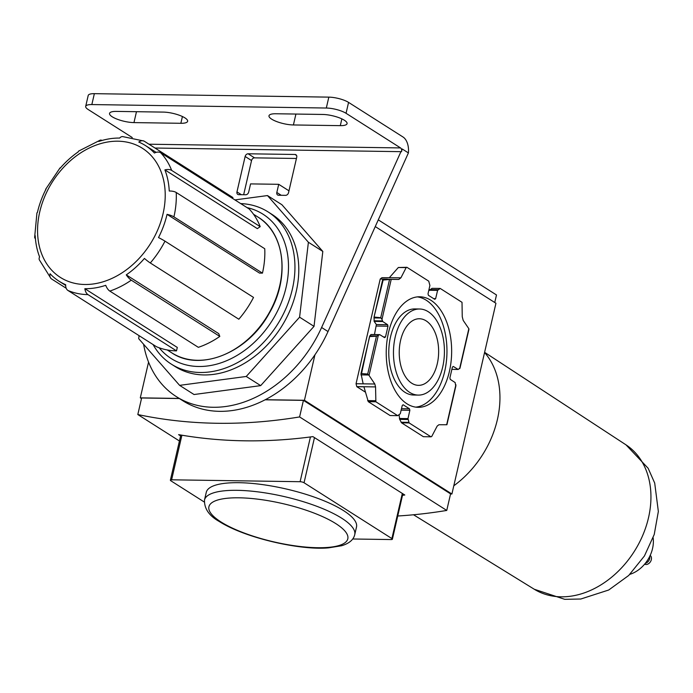 <?xml version="1.0" encoding="UTF-8"?>
<svg xmlns="http://www.w3.org/2000/svg" width="693" height="693" viewBox="0 0 693 693"><rect width="100%" height="100%" fill="white"/><g stroke="black" fill="none" stroke-linecap="round" stroke-linejoin="round"><path stroke-width="1.04" d="M143.598 344.256A114.908 87.041 122.4 0 0 176.343 396.621A114.908 87.041 122.4 0 0 321.604 327.486L328.014 331.557L408.402 152.919A14.544 8.611 -89.2 0 0 403.066 137.032L348.57 102.399A14.544 4.011 -167 0 0 328.829 97.133L94.361 93.668A14.544 4.011 -167 0 0 88.202 95.487L85.689 106.393A14.544 4.011 13 0 1 91.84 104.565L326.316 108.03A14.544 4.011 13 0 1 346.05 113.297L348.57 102.399M328.014 331.557A114.908 87.041 122.4 0 1 314.934 354.807L304.435 400.285L265.298 399.705A114.908 87.041 122.4 0 1 182.753 400.693L176.343 396.621M243.659 194.724L251.55 160.551A2.911 2.2 122.4 0 1 254.53 157.857L296.439 158.472M365.358 392.125L356.808 386.694L356.046 383.723L380.223 279.01L381.947 277.694L400.909 277.815L406.167 267.611L406.921 267.299L428.75 281.167L429.894 285.49L428.023 293.815L428.421 295.313L434.736 299.324L435.637 298.657L437.595 290.376L440.185 288.435L462.014 302.313L462.257 316.796L463.193 320.409L468.84 328.681L468.537 329.989M375.355 226.637L495.937 303.257L451.905 493.996L304.435 400.285M374.454 334.554L376.386 324.549L374.159 321.405L374.047 317.039L382.597 280.007L383.03 279.244L387.335 279.123L380.223 279.01M356.046 383.723L363.167 383.827L360.992 373.596L369.802 335.897L371.127 334.502L379.712 334.632L384.615 337.656L385.507 336.954L387.985 326.221L387.604 324.714L382.735 321.535L381.982 319.395L391.224 279.366L398.752 279.461L400.909 277.815M265.107 399.8L303.421 400.372L299.593 416.935A630.379 477.503 122.4 0 1 137.812 414.544L141.632 397.981L179.366 398.536M299.593 416.935L446.751 510.438L450.571 493.875L303.421 400.372M179.201 398.432L140.298 397.86L148.562 362.092M141.485 398.614L140.298 397.86M451.905 493.996L450.554 493.97M179.426 440.991L137.812 414.544M446.751 510.438A630.379 477.503 122.4 0 1 397.739 515.999M402.52 495.313A630.379 477.503 -57.6 0 0 404.799 495.01L312.915 436.625A630.379 477.503 122.4 0 1 178.612 434.641L180.604 435.906M378.387 219.924L496.491 294.967L494.75 302.503M352.711 538.989L391.155 539.561A2.911 0.806 -167 0 0 392.385 539.197A2.911 0.806 -167 0 0 391.891 538.574L304.054 482.761A2.911 0.806 -167 0 0 300.104 481.704L171.613 479.807A2.911 0.806 -167 0 0 170.383 480.171A2.911 0.806 -167 0 0 170.868 480.795L204.227 501.992M354.738 534.658L356.497 527.026A77.088 21.249 -167 0 0 286.166 488.981A77.088 21.249 -167 0 0 206.271 492.342L204.504 499.974C204.175 508.558 209.026 515.687 219.057 521.379C246.032 538.574 301.706 550.528 328.603 547.842L341.554 545.755C349.168 543.468 353.56 539.769 354.738 534.658A77.088 21.249 -167 0 0 284.399 496.612A77.088 21.249 -167 0 0 204.504 499.974M356.808 386.694L363.929 386.807L368.286 401.68L390.116 415.549L397.704 415.661L375.866 401.793L375.563 386.911L374.809 384.009L369.048 375.424L378.291 335.377L379.712 334.632M399.09 414.977L399.67 419.369L401.55 422.817L423.38 436.694L430.968 436.807L409.13 422.929L407.995 418.607L409.866 410.282L409.468 408.783L403.153 404.773L402.252 405.448L400.294 413.721L397.704 415.661M368.286 401.68L375.866 401.793M401.55 422.817L409.13 422.929M430.899 300.277A55.275 32.71 -89.2 0 1 451.013 362.118A55.275 32.71 -89.2 0 1 418.13 407.319A55.275 32.71 -89.2 0 1 386.235 351.568A55.275 32.71 -89.2 0 1 419.759 296.786A55.275 32.71 -89.2 0 1 430.899 300.277M446.786 424.203L446.907 424.74L438.92 424.74L437.188 426.065L431.722 436.486L430.968 436.807M459.883 368.078L458.177 369.464L453.274 366.441L452.382 367.143L449.904 377.876L450.285 379.383L455.154 382.571L455.734 386.053M428.698 290.809L431.982 288.349L440.185 288.435M391.224 279.366L383.142 280.015L374.047 317.039L380.717 317.706L381.982 319.395M389.379 277.642L398.345 267.498L406.921 267.299M378.291 335.377L376.438 336.235L369.542 336.555L361.538 373.605L367.714 374.029L369.048 375.424M387.205 279.288L398.752 279.461M398.345 267.498L406.167 267.611M382.597 280.007L383.142 280.015M383.03 279.244L390.705 279.357M433.627 298.622L435.637 298.657M429.01 290.254L437.595 290.376M429.617 289.613L437.967 289.735M431.982 288.349L439.683 288.461M401.091 422.236L408.775 422.358M399.67 419.369L408.012 419.499M399.411 418.485L407.995 418.607M401.134 410.152L409.866 410.282M401.49 408.671L409.468 408.783M367.628 400.606L375.433 400.719M356.808 386.633L375.563 386.911M360.949 374.878L368.624 374.991M360.992 373.596L361.538 373.605M356.055 383.731L374.809 384.009M451.862 369.369L458.177 369.464M374.159 321.405L382.735 321.535M374.021 320.798L382.363 320.92M376.386 324.549L387.604 324.714M376.42 326.048L387.985 326.221M383.437 336.928L385.507 336.954M370.85 334.554L379.192 334.676M373.951 317.922L381.115 318.035M369.802 335.897L376.966 336.001M417.411 296.89A55.275 32.71 -89.2 0 1 426.204 300.208A55.275 32.71 -89.2 0 1 446.535 360.091A55.275 32.71 -89.2 0 1 415.783 407.137M418.303 395.097L413.617 395.027A43.053 25.476 -89.2 0 1 388.773 351.602A43.053 25.476 -89.2 0 1 414.89 308.931L419.577 309A43.053 25.476 -89.2 0 1 428.257 311.72A43.053 25.476 -89.2 0 1 443.927 359.892A43.053 25.476 -89.2 0 1 418.303 395.097A43.053 25.476 -89.2 0 1 393.468 351.672A43.053 25.476 -89.2 0 1 419.577 309M437.292 363.704A33.299 19.707 -89.2 0 1 418.451 385.343A33.299 19.707 -89.2 0 1 399.237 351.758A33.299 19.707 -89.2 0 1 419.438 318.754A33.299 19.707 -89.2 0 1 437.292 363.704M135.793 111.686A16 4.409 -167 0 0 136.478 111.703L163.912 112.11M295.235 114.042A16 4.409 -167 0 0 295.92 114.059L323.354 114.466M180.856 123.293A16 4.409 13 0 0 187.63 121.292A16 4.409 13 0 0 179.764 115.41A16 4.409 13 0 0 163.227 112.093L116.329 111.4A16 4.409 13 0 0 109.555 113.401A16 4.409 13 0 0 117.42 119.283A16 4.409 13 0 0 133.966 122.6L180.856 123.293L182.424 116.519M340.298 125.65A16 4.409 13 0 0 347.072 123.649A16 4.409 13 0 0 339.206 117.767A16 4.409 13 0 0 322.669 114.449L275.771 113.756A16 4.409 13 0 0 268.997 115.757A16 4.409 13 0 0 276.862 121.639A16 4.409 13 0 0 293.408 124.957L340.298 125.65L341.866 118.875M148.986 144.213L400.554 147.93L346.05 113.297M132.242 137.517L88.132 109.485A14.544 4.011 13 0 1 85.689 106.393M321.604 327.486L400.935 151.663L401.533 151.672A2.911 1.724 -89.2 0 0 400.554 147.93M248.12 153.785L295.01 154.478A2.911 2.2 122.4 0 1 295.946 154.747A2.911 2.2 122.4 0 1 296.725 157.233L288.548 192.654A2.911 2.2 122.4 0 1 285.577 195.348L278.543 195.244A2.911 2.2 122.4 0 1 277.607 194.976A2.911 2.2 122.4 0 1 276.828 192.481L278.716 184.312L250.571 183.896L248.692 192.065A2.911 2.2 122.4 0 1 245.712 194.759L238.678 194.655A2.911 2.2 122.4 0 1 237.751 194.386A2.911 2.2 122.4 0 1 236.963 191.892L245.14 156.471A2.911 2.2 122.4 0 1 248.12 153.785L254.53 157.857M234.91 199.913L267.481 195.565L281.912 204.73L322.817 251.429L314.024 326.36L260.681 385.629L194.031 394.525L179.608 385.36L138.695 338.669L139.05 335.646M408.402 152.919L402.157 148.952L401.533 151.672M267.481 195.565L308.394 242.255L322.817 251.429M308.394 242.255L299.593 317.186L314.024 326.36M299.593 317.186L246.249 376.464L260.681 385.629M246.249 376.464L179.608 385.36M240.696 203.595A90.185 68.312 122.4 0 1 268.061 211.902L271.907 214.345A90.185 68.312 122.4 0 1 281.202 327.096A90.185 68.312 122.4 0 1 175.182 366.58L171.336 364.137A90.185 68.312 122.4 0 1 153.084 344.568M268.061 211.902A90.185 68.312 122.4 0 1 286.452 307.328A90.185 68.312 122.4 0 1 200.199 372.488A90.185 68.312 122.4 0 1 171.336 364.137M247.02 207.605A85.525 64.787 122.4 0 1 284.251 294.204A85.525 64.787 122.4 0 1 198.64 366.493A85.525 64.787 122.4 0 1 159.208 347.799M35.438 238.756A8.723 3.881 -2.8 0 1 34.65 237.249L36.928 213.011A8.723 2.408 -167 0 1 37.431 212.422A80.405 60.906 122.4 0 1 45.981 189.198A8.723 0.693 27.1 0 0 45.669 189.232A8.723 0.693 27.1 0 0 45.825 189.501M60.386 167.931A8.723 1.091 -139.2 0 0 59.996 167.957A8.723 1.091 -139.2 0 0 60.031 168.338A80.405 60.906 122.4 0 1 78.214 151.888A8.723 2.763 55.2 0 1 78.664 151.083L100.121 140.203A8.723 4.167 -108.5 0 1 102.096 140.436M100.121 140.203A8.723 4.167 -108.5 0 0 98.752 141.459A80.405 60.906 122.4 0 1 119.629 138.072A8.723 5.163 90.8 0 1 122.583 136.573L143.867 141.017A8.723 5.657 -66.7 0 1 144.387 141.294L232.917 197.548L232.493 198.38M143.867 141.017A8.723 5.657 -66.7 0 0 138.799 142.056A80.405 60.906 122.4 0 1 145.365 145.521A80.405 60.906 122.4 0 1 154.4 153.014A8.723 5.596 136.9 0 1 160.698 152.755L249.229 209.009A84.07 63.687 -57.6 0 1 260.196 226.654L257.346 228.638L164.891 169.889A80.405 60.906 122.4 0 1 169.248 191.025A8.723 3.881 177.2 0 1 176.221 192.489L264.752 248.744A84.07 63.687 -57.6 0 1 262.456 273.129L259.503 273.085L167.048 214.345A80.405 60.906 122.4 0 1 158.506 237.569A8.723 0.693 -152.9 0 1 164.986 241.155L253.517 297.418A84.07 63.687 -57.6 0 1 238.825 319.222L150.294 262.968A84.07 63.687 -57.6 0 0 164.986 241.155M150.294 262.968A8.723 1.091 40.8 0 1 144.447 258.428A80.405 60.906 122.4 0 1 126.265 274.878L218.719 333.619L219.811 336.426L131.28 280.171A8.723 2.763 -124.8 0 1 126.265 274.878M219.811 336.426A84.07 63.687 -57.6 0 1 198.337 347.332L109.806 291.077A8.723 4.167 71.5 0 1 105.734 285.308A80.405 60.906 122.4 0 1 84.849 288.695L177.304 347.444L176.507 350.875L87.976 294.62A8.723 5.163 -89.2 0 1 84.849 288.695M176.507 350.875A84.07 63.687 -57.6 0 1 156.462 346.708L67.931 290.454A8.723 5.657 113.3 0 1 65.679 284.71A80.405 60.906 122.4 0 1 59.113 281.245A80.405 60.906 122.4 0 1 50.078 273.752A8.723 5.596 -43.1 0 0 50.91 278.404A8.723 5.596 -43.1 0 0 51.62 278.993L66.19 288.245M50.91 278.404L39.319 259.806A8.723 4.981 158.7 0 1 39.588 256.878A80.405 60.906 122.4 0 1 35.23 235.741A8.723 3.881 -2.8 0 0 34.65 237.249M167.048 214.345A8.723 2.408 13 0 1 173.917 216.874A84.07 63.687 -57.6 0 0 176.221 192.489M262.456 273.129L173.917 216.874M164.891 169.889A8.723 4.981 -21.3 0 1 171.665 170.4A84.07 63.687 -57.6 0 0 160.698 152.755M260.196 226.654L171.665 170.4M314.934 354.807A114.908 87.041 122.4 0 1 265.298 399.705M278.716 184.312L288.972 190.826M453.802 485.784A89.778 68.009 -57.6 0 0 484.572 352.52M629.894 574.332A29.089 22.037 -57.6 0 0 653.135 537.768M645.313 563.322A5.232 3.967 -57.6 0 0 649.713 556.401M644.603 564.189A5.232 3.967 -57.6 0 0 650.458 561.728A5.232 3.967 -57.6 0 0 650.199 555.388M391.891 538.574L402.321 493.433M304.054 482.761L314.475 437.612M300.104 481.704L310.438 436.954M171.613 479.807L181.912 435.204M220.92 521.916A71.275 19.647 -167 0 0 341.095 544.802A71.275 19.647 -167 0 0 273.077 501.576A71.275 19.647 -167 0 0 220.92 521.916M446.664 424.74L455.907 384.702M459.598 368.719L468.84 328.681M380.717 317.706L389.449 279.903M367.714 374.029L376.438 336.235M326.316 108.03L328.829 97.133M91.84 104.565L94.361 93.668M154.998 148.033L400.935 151.663M293.408 124.957L295.92 114.059M133.966 122.6L136.478 111.703M258.013 217.1C285.048 233.169 290.116 278.222 269.101 313.531C247.773 352.78 199.982 372.219 171.769 352.832A80.405 60.906 -57.6 0 0 266.294 317.628A80.405 60.906 -57.6 0 0 258.013 217.1L253.517 214.241M67.931 290.454A84.07 63.687 -57.6 0 0 87.976 294.62M109.806 291.077A84.07 63.687 -57.6 0 0 131.28 280.171M39.735 211.928A76.499 57.943 -57.6 0 0 84.849 284.494A76.499 57.943 -57.6 0 0 163.046 213.756A76.499 57.943 -57.6 0 0 117.931 141.199A76.499 57.943 -57.6 0 0 39.735 211.928M295.01 154.478L296.578 155.475M276.828 192.481L281.228 195.279M236.963 191.892L241.372 194.69M245.14 156.471L251.55 160.551M413.522 514.769L534.26 589.241A85.542 64.795 -57.6 0 0 634.268 551.446A85.542 64.795 -57.6 0 0 626.004 444.854L484.615 352.33M392.385 539.197L402.867 493.78M170.383 480.171L180.804 435.022M446.942 424.627L455.942 385.637M459.953 368.278L468.953 329.288M156.133 152.365L145.365 145.521M171.769 352.832L167.264 349.974M65.662 285.412L59.113 281.245M59.996 167.957L45.669 189.232M534.26 589.241L564.76 599.332L580.786 599.021L608.705 590.012L628.733 575.459L644.429 555.977L654.235 534.485L658.35 511.469L654.703 483.064L648.146 468.277L626.004 444.854"/></g></svg>
